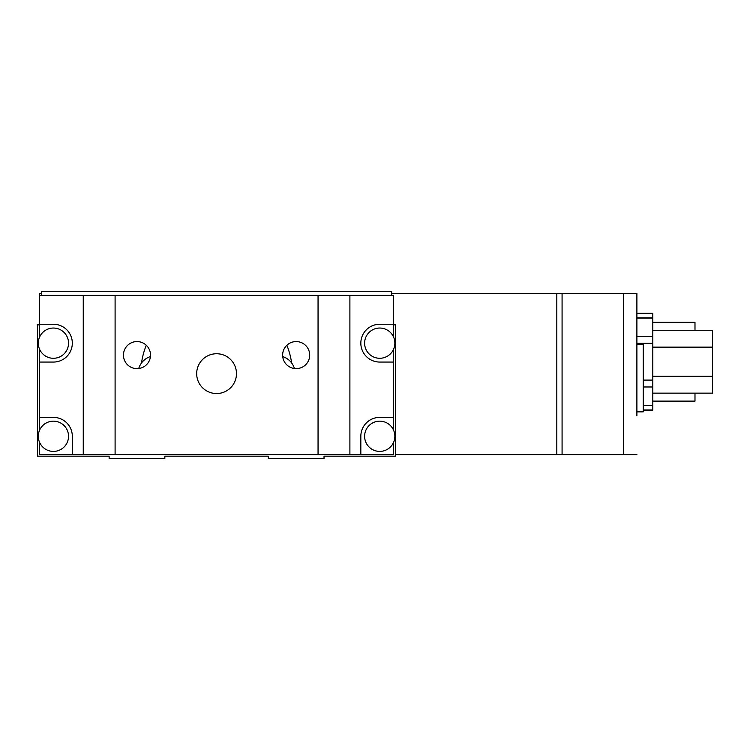 <?xml version="1.0" encoding="UTF-8"?>
<svg xmlns="http://www.w3.org/2000/svg" width="750" height="750" viewBox="0 0 750 750"><rect width="100%" height="100%" fill="white"/><g stroke="black" fill="none" stroke-linecap="round" stroke-linejoin="round"><path stroke-width="1.12" d="M636.891 415.828L636.891 411.853L643.256 411.853L643.256 344.203L636.891 344.203L636.891 293.419L636.891 415.828M395.653 454.594L623.362 454.594L623.362 293.419L636.891 293.419M562.078 454.594L562.078 293.419L623.362 293.419M556.819 454.594L556.819 293.419L562.078 293.419M636.891 454.594L623.362 454.594M636.891 313.294L652.809 313.294L652.809 410.119L643.256 410.119M652.809 318.056L636.891 318.056M652.809 336.431L636.891 336.431M652.809 343.331L636.891 343.331M652.809 380.091L643.256 380.091M652.809 386.981L643.256 386.981M652.809 405.366L643.256 405.366M652.809 330.272L712.5 330.272L712.5 347.137L652.809 347.137M712.5 347.137L712.5 376.284L652.809 376.284M712.5 376.284L712.5 393.15L652.809 393.15M652.809 409.959L643.256 409.959M652.809 313.463L636.891 313.463M652.809 322.312L694.988 322.312L694.988 330.272M694.988 393.15L694.988 401.109L652.809 401.109M41.475 293.419L39.487 293.419L39.487 337.275M556.819 293.419L391.678 293.419M39.487 324.862L37.5 324.862L37.5 456.178L109.134 456.178L109.134 458.569L164.841 458.569L164.841 456.178L268.312 456.178L268.312 458.569L324.019 458.569L324.019 456.178L395.653 456.178L395.653 324.862L393.666 324.862M68.541 343.163A15.122 15.122 0 0 0 53.419 328.041A15.122 15.122 0 0 0 38.297 343.163A15.122 15.122 0 0 0 53.419 358.284A15.122 15.122 0 0 0 68.541 343.163M68.541 436.284A15.122 15.122 0 0 0 53.419 421.163A15.122 15.122 0 0 0 38.297 436.284A15.122 15.122 0 0 0 53.419 451.406A15.122 15.122 0 0 0 68.541 436.284M282.638 355.106A13.528 13.528 0 0 0 296.166 368.634A13.528 13.528 0 0 0 309.694 355.106A13.528 13.528 0 0 0 296.166 341.569A13.528 13.528 0 0 0 282.638 355.106M123.459 355.106A13.528 13.528 0 0 0 136.988 368.634A13.528 13.528 0 0 0 150.516 355.106A13.528 13.528 0 0 0 136.988 341.569A13.528 13.528 0 0 0 123.459 355.106M196.678 373.65A19.894 19.894 0 0 0 216.581 393.544A19.894 19.894 0 0 0 236.475 373.65A19.894 19.894 0 0 0 216.581 353.747A19.894 19.894 0 0 0 196.678 373.65M39.487 349.05L39.487 362.062L53.419 362.062A18.9 18.9 0 0 0 72.319 343.163A18.9 18.9 0 0 0 53.419 324.262L39.487 324.262M349.894 454.594L360.834 454.594L360.834 436.284A18.9 18.9 0 0 1 379.734 417.384L393.666 417.384L393.666 362.062L379.734 362.062A18.9 18.9 0 0 1 360.834 343.163A18.9 18.9 0 0 1 379.734 324.262L393.666 324.262L393.666 295.406L349.894 295.406L349.894 454.594L318.056 454.594L318.056 295.406L39.487 295.406M393.666 417.384L393.666 430.397M393.666 442.172L393.666 454.594L360.834 454.594M393.666 362.062L393.666 349.05M393.666 337.275L393.666 324.262M39.487 442.172L39.487 454.594L318.056 454.594M72.319 454.594L72.319 436.284A18.9 18.9 0 0 0 53.419 417.384L39.487 417.384L39.487 430.397M39.487 362.062L39.487 417.384M318.056 295.406L349.894 295.406M83.259 295.406L83.259 454.594M115.097 454.594L115.097 295.406M394.856 343.163A15.122 15.122 0 0 0 379.734 328.041A15.122 15.122 0 0 0 364.613 343.163A15.122 15.122 0 0 0 379.734 358.284A15.122 15.122 0 0 0 394.856 343.163M394.856 436.284A15.122 15.122 0 0 0 379.734 421.163A15.122 15.122 0 0 0 364.613 436.284A15.122 15.122 0 0 0 379.734 451.406A15.122 15.122 0 0 0 394.856 436.284M146.278 345.272A75.806 75.806 0 0 0 141.525 362.953M291.628 362.953A75.806 75.806 0 0 0 286.875 345.272M41.475 295.406L41.475 291.431L391.678 291.431L391.678 295.406M138.731 368.522A17.906 17.906 0 0 1 150.431 356.588M282.722 356.588A17.906 17.906 0 0 1 294.422 368.522M652.809 317.878L636.891 317.878M652.809 405.544L643.256 405.544"/></g></svg>
